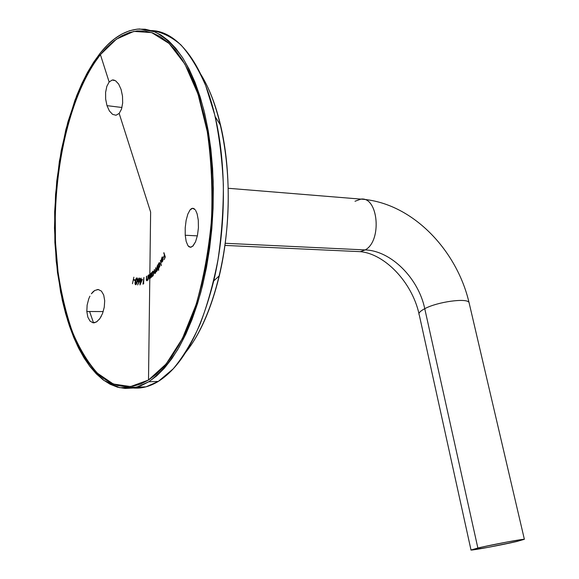 <?xml version="1.0" encoding="UTF-8"?>
<svg xmlns="http://www.w3.org/2000/svg" width="579" height="579" viewBox="0 0 579 579"><rect width="100%" height="100%" fill="white"/><g stroke="black" fill="none" stroke-linecap="round" stroke-linejoin="round"><path stroke-width="0.87" d="M419.225 314.889C418.212 313.239 420.057 311.176 424.754 308.687C437.369 301.818 467.043 297.729 469.07 302.506L469.316 303.729L469.012 302.433C466.717 297.758 437.275 301.869 424.754 308.687L477.856 548.016C492.02 544.665 522.989 538.868 524.364 539.295L516.801 541.488C502.275 544.868 472.833 550.383 471.016 550.043L477.856 548.016L424.754 308.687C418.422 278.195 391.028 250.707 365.211 249.925C391.028 250.707 418.422 278.195 424.754 308.687C419.992 311.212 418.161 313.297 419.276 314.954L470.973 549.862M355.007 201.253L360.97 199.096C378.376 196.556 382.205 240.929 365.211 249.925C382.292 240.878 378.297 196.274 360.811 199.111C412.11 202.418 456.802 250.128 469.012 302.433L524.364 539.295M151.365 30.586C176.769 30.911 202.621 62.185 215.142 116.611C226.628 164.921 226.085 229.009 213.745 280.873C200.493 332.983 182.016 366.5 158.299 381.423L173.222 368.83C182.899 357.243 191.794 342.5 199.907 324.602C207.376 305.082 213.405 283.457 217.993 259.718C221.612 235.204 223.4 210.315 223.364 185.056C222.249 160.137 219.369 136.738 214.729 114.859L205.704 85.663C198.394 68.749 190.115 55.157 180.887 44.873C171.319 36.629 161.476 31.867 151.365 30.586M185.707 352.35C200.016 334.532 211.219 308.998 219.325 275.763C230.703 228.198 231.195 169.741 220.599 125.353C215.706 104.785 209.135 87.834 200.906 74.503C219.962 105.154 230.912 160.521 227.692 216.98C224.428 273.462 207.485 325.47 185.707 352.35M103.706 295.022L104.698 300.704L103.706 295.022L101.419 291.099L103.706 295.022M98.235 289.529L101.419 291.099L98.235 289.529L94.695 290.492L98.235 289.529M92.966 291.874L94.695 290.492L91.366 293.785L92.966 291.874M89.926 296.159L88.717 298.894L89.926 296.159M87.125 305.111L88.717 298.894L87.125 305.111L86.821 311.502L87.125 305.111M97.192 321.475L94.42 322.771L93.06 322.8L90.027 321.099L87.842 317.118L86.821 311.502L103.214 311.574L86.821 311.502L87.842 317.118L90.027 321.099L93.06 322.8L96.483 321.96L99.798 318.703L102.534 313.529L104.263 307.217L104.698 300.704L104.263 307.217L102.534 313.529M197.106 213.781L198.293 220.158L197.106 213.781L195.601 210.329M193.9 208.592L195.101 209.634L192.626 208.288L193.9 208.592M191.338 208.722L192.626 208.288L190.078 209.873L191.338 208.722M187.813 214.136L190.078 209.873L187.813 214.136L186.112 220.44L187.813 214.136M185.208 227.873L186.112 220.44L185.208 227.873L185.229 235.248L185.208 227.873M191.294 247.175L189.123 246.871L187.98 245.728L186.185 241.501L185.229 235.248L197.352 235.87L185.229 235.248L186.185 241.501L187.98 245.728L190.382 247.305L193.046 245.952L195.543 241.798L197.453 235.414L198.423 227.786L198.293 220.158L198.423 227.786L197.453 235.414L195.543 241.798L192.561 246.415M118.652 84.056L121.091 89.463L118.652 84.056L115.532 80.734L118.652 84.056M112.196 80.018L115.532 80.734L112.196 80.018L109.142 82.001L112.196 80.018M106.825 86.358L109.142 82.001L106.825 86.358L105.602 92.379L106.825 86.358M105.66 99.147L105.602 92.379L105.66 99.147L106.985 105.639L105.66 99.147M121.974 107.499L106.985 105.639L109.402 110.973L112.572 114.36L116.017 115.25L119.165 113.426L150.627 212.059L149.795 278.202L149.288 277.891L149.006 274.728L149.027 278.26L149.787 278.767L148.506 380.034L130.579 386.562L113.318 384.015L97.496 373.26C87.849 362.454 79.468 348.609 72.361 331.724C66.071 313.485 61.287 293.495 58.016 271.746C48.166 194.537 64.638 100.406 100.406 54.614L109.142 82.001L100.406 54.614L116.473 39.104L133.829 31.404L151.698 32.612L169.097 43.468L184.911 64.139L197.989 94.008L207.268 131.585C211.313 159.768 212.725 189.188 211.494 219.846C208.708 250.222 203.555 278.513 196.049 304.713L182.385 338.549L166.144 363.967L148.506 380.034L149.787 278.767L150.591 277.225L150.844 277.855L150.895 273.223L150.453 276.943L149.795 278.202L150.627 212.059L119.165 113.426L121.503 109.142L122.661 103.055L122.502 96.143L121.091 89.463L122.502 96.143L122.661 103.055L121.503 109.142L119.165 113.426L116.017 115.25L112.572 114.36L109.402 110.973L106.985 105.639L121.974 107.499M225.224 243.281L365.211 249.925L225.224 243.281M148.767 381.771L158.299 381.423L148.767 381.771L140.813 385.809L132.895 388.017L125.086 388.444L117.465 387.163L110.097 384.246L103.026 379.781L96.324 373.86L90.013 366.587L84.143 358.061L78.744 348.392L73.844 337.687L69.466 326.057L65.622 313.594L62.329 300.407L57.444 272.282L54.882 242.471L54.658 211.762L56.778 180.916L61.208 150.728L67.895 121.995L76.732 95.564L81.914 83.485L87.567 72.31L93.675 62.163L100.189 53.152C112.268 37.925 125.419 29.862 139.626 28.972L154.694 31.794C164.653 36.947 174.04 45.712 182.863 58.081C191.157 72.469 198.184 89.919 203.946 110.437C208.802 132.41 211.885 156.026 213.195 181.285C213.81 219.673 209.424 258.379 200.739 292.569C194.247 314.325 186.612 333.28 177.818 349.434C168.569 363.684 158.892 374.461 148.767 381.771L136.586 387.206L119.665 387.713L103.822 380.367L89.636 366.094L77.535 345.938L67.808 320.99L60.65 292.337L56.185 261.02L54.484 228.061L55.555 194.472L59.384 161.244L65.912 129.399L75.024 100.015L86.539 74.206L100.189 53.152L107.079 45.394L114.287 39.01L121.771 34.096L129.472 30.774L137.31 29.124L145.213 29.232L153.109 31.179L160.911 35.001L168.511 40.733L175.828 48.375L182.754 57.9L189.188 69.263L195.043 82.363L200.218 97.077L204.633 113.252L208.208 130.702L210.879 149.194L212.602 168.496L213.34 188.341L213.086 208.447L211.834 228.553L209.612 248.355L206.464 267.592L202.433 286.012L197.598 303.374L192.04 319.478L185.845 334.134L179.114 347.197L171.934 358.56L164.422 368.143L156.663 375.887L148.767 381.771M143.534 283.92L143.947 277.413L142.948 284.101L143.787 283.211L143.317 283.363L143.947 277.413L142.948 284.101L143.534 283.92M139.315 278.043L138.012 279.628L137.918 281.408L138.75 281.922L137.643 284.955L139.705 280.352L139.394 278.079M135.008 280.511L135.139 279.975L134.06 279.606L133.93 280.142L135.008 280.511L135.139 279.975L134.06 279.606L133.93 280.142L135.008 280.511M132.461 283.732L133.85 277.175L132.461 283.732M137.114 277.927L136.029 278.694L135.262 281.133L134.987 283.392L135.566 284.738L136.63 283.681L137.259 281.481L137.549 279.23L137.114 277.927M136.991 282.61L137.541 278.998L137.006 277.891M135.703 279.447L135.11 284.224L135.877 284.687L136.832 283.16M136.716 277.92L135.913 278.94M140.017 284.926L142.383 279.404L140.95 279.671L141.153 278.144L140.284 279.795L139.959 284.94L142.383 279.404L140.95 279.671L140.856 278.202L140.198 280.424L140.567 280.359L140.017 284.926M146.632 278.427L146.755 276.147L146.393 280.345L147.153 280.656L147.906 279.273L148.144 279.968L148.398 275.177L147.79 278.984L147.117 280.142L146.625 279.7L146.473 276.313L146.335 280.004L146.943 280.786M161.686 258.35L162.337 257.554L162.757 258.133L161.215 261.447L161.802 262.229L162.757 260.926L163.097 258.393L162.75 257.112L162.026 257.156L161.085 260.579L161.686 258.35M159.239 262.685L158.125 265.269L158.016 264.61L157.77 265.008L158.646 270.379L158.53 267.766L159.601 266.941L160.108 264.509L159.334 262.649M153.088 271.138L152.646 271.399L153.536 271.428L152.646 271.399L152.038 273.165L151.807 272.398L151.539 272.673L151.691 277.124L151.93 276.031L152.682 276.212L153.399 275.068L153.739 272.007L153.073 271.138L151.828 273.158L151.807 272.398L151.539 272.673L151.691 277.124L151.93 276.031L152.4 276.342M157.184 270.147L157.278 269.655L157.343 270.379L157.597 270.031L157.191 265.841L156.67 270.827L156.171 270.74L155.838 267.693L155.295 272.68L154.839 272.745L154.195 269.901L154.817 273.527L155.939 271.269L156.67 271.421L157.278 269.655L157.343 270.379L157.597 270.031L157.191 265.841L157.133 269.43L156.67 270.827L156.2 270.842M161.389 265.681L160.383 260.47L161.389 265.681M165.283 256.931L163.915 252.683L164.371 255.296L163.502 257.452L164.508 255.715L164.935 257.047L164.197 259.624L165.283 256.931L163.915 252.683L164.371 255.296L163.502 257.452L164.508 255.715L164.935 257.047L164.197 259.624L165.283 256.931M93.537 322.836L89.6 311.509L93.537 322.836M148.506 380.034L156.323 374.186L163.995 366.5L171.427 357.004L178.52 345.743L185.179 332.802L191.294 318.291L196.788 302.354L201.564 285.179L205.545 266.962L208.657 247.928L210.85 228.343L212.08 208.469L212.334 188.588L211.603 168.959L209.902 149.874L207.268 131.585L203.736 114.324L199.379 98.321L194.269 83.752L188.479 70.783L182.117 59.528L175.271 50.084L168.04 42.499L160.521 36.803L152.813 33.003L144.996 31.056L137.172 30.919L129.407 32.533L121.793 35.804L114.374 40.646L107.231 46.95L100.406 54.614L93.95 63.531L87.899 73.569L82.283 84.628L77.152 96.592L68.38 122.77L64.79 136.774L59.268 166.079L56.011 196.426L55.251 211.748L55.468 242.196L58.016 271.746L60.158 285.946L66.129 312.682L69.943 325.029L74.286 336.551L79.149 347.147L84.505 356.715L90.317 365.146L96.57 372.333L103.221 378.181L110.22 382.589L117.523 385.455L125.071 386.707L132.801 386.258L140.639 384.043L148.506 380.034M133.098 387.981L145.995 386.837L158.299 381.423C149.766 386.577 141.37 388.762 133.098 387.981M224.934 245.416L360.362 251.662L365.211 249.925L360.189 251.684M516.801 541.488L524.002 539.288L507.465 541.937L481.837 547.112L470.865 550.021L488.206 547.343L516.801 541.488M101.267 316.315L99.306 319.362M135.095 280.171L133.93 280.142L135.095 280.171M135.472 281.517L136.391 278.745L137.042 278.593L137.252 279.621L137.266 281.423L135.624 284.094M135.5 284L135.993 279.512L136.622 278.528L137.469 278.485L136.854 278.47L137.078 280.967L135.79 284.115L136.398 284.13L135.537 284.036L135.305 282.718M138.374 281.336L138.359 279.505L139.098 278.673L139.467 280.084L138.598 281.452L139.322 281.466L138.374 281.336L137.925 280.026L138.113 281.864L139.112 281.93L137.643 284.955L139.474 281.104L139.828 279.331L139.351 278.058M139.221 278.029L138.859 278.152M138.837 278.767L139.771 278.687L139.098 278.673L139.756 280.091L138.547 281.445M138.222 280.033L138.584 279.056M142.195 279.838L140.284 279.795L142.195 279.838M142.231 279.766L140.654 279.729L142.231 279.766M142.253 279.7L140.95 279.671L142.253 279.7M140.871 280.301L142.065 280.142L140.502 283.044L140.871 280.301L141.754 280.135L140.502 283.044L140.871 280.301M143.73 283.37L143.317 283.363L143.73 283.37M148.181 279.281L148.115 275.343L147.913 278.427L147.117 280.142L147.536 280.149L147.117 280.142M147.03 280.743L147.906 279.273M149.758 278.796L150.591 277.225L150.844 277.855L150.895 273.223L150.279 277.471L149.447 278.246M149.244 276.69L149.006 274.728L148.991 277.891L149.577 278.897M150.222 278.202L149.809 278.188L150.222 278.202M152.805 276.096L153.804 273.122L153.16 271.138M152.849 276.053L151.93 276.031L152.849 276.053M153.804 272.904L152.762 275.561L153.174 275.575L152.147 275.647L152.016 273.23L152.928 271.761M153.319 271.971L153.732 271.985M153.377 272.094L153.088 275.09L152.436 275.77L151.944 275.242L152.472 272.159L152.965 271.761L153.507 272.564M155.295 273.274L155.939 271.269L156.757 271.29L155.939 271.269L156.352 271.681M154.709 272.108L154.463 269.546L154.477 272.723L155.136 273.447M156.062 270.038L155.585 268.041L156.033 269.691L155.606 272.687L154.803 272.651M158.313 265.276L158.016 264.61L157.77 265.008L158.646 270.379L158.769 267.86M159.247 262.685L158.755 263.228L159.97 263.264L158.755 263.228L158.125 265.269M159.768 266.514L160.108 264.509L159.565 262.671M159.732 263.713L159.63 266.868L158.856 267.853M159.015 267.78L158.53 267.766L159.015 267.78M160.094 264.031L159.413 263.286L158.682 263.959L158.262 265.87L158.704 267.303L158.27 265.768L159.073 263.38M159.804 264.024L159.001 267.237M161.085 260.579L161.765 258.154L162.583 257.713L161.215 261.447L161.7 262.222L162.511 261.513M163.083 259.262L162.988 257.662L162.33 256.931L161.092 260.311M162.576 261.382L162.923 260.362M161.65 261.462L161.215 261.447L161.65 261.462L163.104 258.567L162.742 260.977L161.917 261.599M161.874 261.599L161.555 261.31L162.829 258.56L162.576 260.695L161.736 261.556M164.892 255.73L164.508 255.715L164.892 255.73M164.762 255.31L164.371 255.296L164.762 255.31M164.096 253.233L163.705 253.218L164.096 253.233M215.142 116.611L220.599 125.353M213.745 280.873L219.325 275.763M98.705 289.594L97.113 289.565M193.603 208.454L192.177 208.353M114.266 80.141L112.833 79.938M228.191 188.276L360.811 199.111M145.995 386.837L136.586 387.206M418.972 313.608C411.589 281.3 384.159 253.783 360.362 251.662M138.671 281.445L139.322 281.459M146.979 280.2L147.507 280.207M149.621 278.289L150.164 278.304M152.458 275.763L153.051 275.778M153.088 271.768L153.688 271.783M155.056 272.883L155.519 272.89M156.439 271.023L156.895 271.037M159.406 263.286L159.978 263.307M162.41 257.568L162.967 257.59M161.932 261.592L162.46 261.614"/></g></svg>

